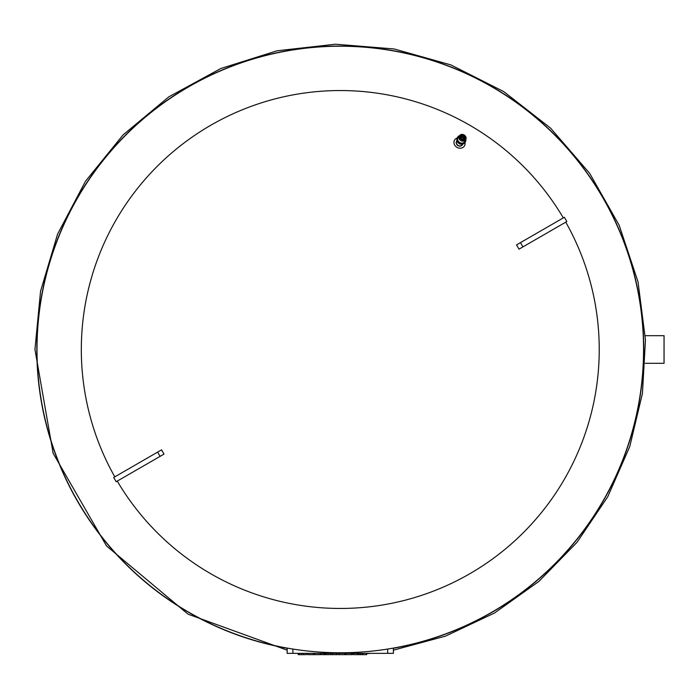 <?xml version="1.0" encoding="UTF-8"?>
<svg xmlns="http://www.w3.org/2000/svg" width="699" height="699" viewBox="0 0 699 699"><rect width="100%" height="100%" fill="white"/><g stroke="black" fill="none" stroke-linecap="round" stroke-linejoin="round"><path stroke-width="1.05" d="M645.299 335.686L664.05 335.686L664.05 363.314L645.308 363.314M287.158 653.355L287.158 648.095L287.158 653.355L292.898 653.355L292.898 649.056M292.898 653.355L393.397 653.355L393.397 648.095M321.304 653.355L321.304 654.648L330.653 654.648L330.653 653.355M323.689 653.355L323.689 654.648M324.72 653.355L324.72 654.648M325.883 653.355L325.883 654.648M332.61 653.355L332.61 654.648L336.35 654.648L336.35 653.355M298.211 653.355L298.211 654.648L306.363 654.648L306.363 653.355L306.363 654.648M299.303 653.355L299.303 654.648M314.69 653.355L314.69 654.648L320.544 654.648L320.544 653.355L320.544 654.648M320.238 653.355L320.238 654.648M307.63 653.355L307.63 654.648L314.69 654.648M313.484 653.355L313.484 654.648M345.996 653.355L345.996 654.648L351.859 654.648L351.859 653.355L351.859 654.648M351.545 653.355L351.545 654.648M338.936 653.355L338.936 654.648L345.996 654.648M344.79 653.355L344.79 654.648M358.176 653.355L358.176 654.648L366.626 654.648L366.626 653.355L366.626 654.648M359.767 653.355L359.767 654.648M360.404 653.355L360.404 654.648M362.003 653.355L362.003 654.648M362.685 653.355L362.685 654.648M362.816 653.355L362.816 654.648M366.573 653.355L366.573 654.648M353.598 653.355L353.598 654.648L358.176 654.648M357.355 653.355L357.355 654.648M357.486 653.355L357.486 654.648M457.146 141.154A4.098 3.617 30 0 0 459.147 143.61A4.098 3.617 30 0 0 462.275 144.125M457.469 137.537A4.509 3.984 30 0 0 457.303 137.79A4.509 3.984 30 0 0 459.217 143.487A4.509 3.984 30 0 0 465.115 142.299A4.509 3.984 30 0 0 465.254 142.028M459.453 135.702A4.509 3.984 30 0 0 457.6 137.275A4.509 3.984 30 0 0 459.514 142.972A4.509 3.984 30 0 0 465.412 141.783A4.509 3.984 30 0 0 465.849 139.389M459.505 135.632L458.299 137.196A3.976 3.504 30 0 0 459.759 142.561A3.976 3.504 30 0 0 465.132 141.137L465.884 139.311A3.705 3.268 30 0 0 464.931 135.571A3.705 3.268 30 0 0 463.219 134.575A3.705 3.268 30 0 0 459.505 135.632A3.705 3.268 30 0 0 459.295 135.947A3.705 3.268 30 0 0 460.868 140.639A3.705 3.268 30 0 0 465.884 139.311M464.905 138.743A2.551 2.254 30 0 0 460.484 136.191A2.551 2.254 30 0 0 464.922 138.717A2.551 2.254 30 0 0 460.484 136.191M461.724 139.145A2.184 1.931 30 0 0 463.655 135.807A2.184 1.931 30 0 0 461.724 139.145M461.768 136.288A1.398 1.232 30 0 0 464.18 137.686A1.398 1.232 30 0 0 461.768 136.288M462.441 137.913A1.215 1.075 30 0 0 464.153 137.048A1.215 1.075 30 0 0 462.327 135.999A1.215 1.075 30 0 0 462.441 137.913M462.546 137.729A0.769 0.673 30 0 0 463.629 137.179A0.769 0.673 30 0 0 462.476 136.515A0.769 0.673 30 0 0 462.546 137.729M457.19 138A5.741 5.068 30 0 0 454.551 140.106A5.741 5.068 30 0 0 456.98 147.358A5.741 5.068 30 0 0 464.486 145.846A5.741 5.068 30 0 0 464.984 142.5M464.486 145.846L464.101 146.51A5.741 5.068 30 0 0 464.276 146.17M454.367 140.447A5.741 5.068 30 0 0 454.167 140.77L454.551 140.106M161.565 449.841A480.335 128.24 60 0 0 164.02 454.105L116.174 481.725L113.719 477.469L161.565 449.841M566.837 221.531L518.999 249.159A480.335 128.24 -120 0 0 516.535 244.895L564.381 217.275L566.837 221.531M565.762 222.151A258.962 258.962 0 0 1 408.487 599.314A258.962 258.962 0 0 1 117.249 481.104M114.793 476.849A258.962 258.962 0 0 1 210.801 125.235A258.962 258.962 0 0 1 563.307 217.896M643.561 349.5A303.279 303.279 0 0 1 188.643 612.149A303.279 303.279 0 0 1 188.643 86.851A303.279 303.279 0 0 1 643.561 349.5M387.657 653.355L387.657 649.056M328.014 653.355L328.014 654.648M301.662 653.355L301.662 654.648M303.611 653.355L303.611 654.648M307.936 653.355L307.936 654.648M339.251 653.355L339.251 654.648M460.16 135.903A2.971 2.621 30 0 0 465.316 138.883A2.971 2.621 30 0 0 460.16 135.903M456.98 140.682A3.443 3.041 30 0 0 457.994 145.61A3.443 3.041 30 0 0 462.773 144.029M457.006 140.77L456.718 141.268A3.277 2.892 30 0 0 462.397 144.544L462.686 144.046M36.829 349.5A303.445 303.445 0 0 0 287.158 648.261A303.445 303.445 0 0 1 340.282 46.055A303.445 303.445 0 0 1 393.397 648.261A303.445 303.445 0 0 0 641.638 313.982A303.445 303.445 0 0 0 322.492 46.58A303.445 303.445 0 0 0 36.829 349.5M160.088 456.377L157.625 452.113M520.475 242.623L522.931 246.887M465.115 142.299L465.412 141.783M457.303 137.79L457.6 137.275M464.94 135.571L463.219 134.575M464.922 138.717L461.585 139.389L460.501 136.165M464.818 137.694L463.437 135.623L461.445 135.746M287.158 650.166L188.04 614.168L106.528 545.945L53.133 453.275L34.95 349.5L40.551 291.256L57.589 234.139L85.523 181.207L123.138 134.837L168.852 96.829L220.797 68.519L277.022 50.8L335.485 44.212L394.122 48.956L450.872 64.902L503.691 91.569L550.567 128.127L589.624 173.291L619.2 225.314L638.03 281.872L645.457 339.906L642.442 393.397L629.773 446.521L607.711 496.814L577.033 542.302L538.868 581.428L494.551 612.988L445.551 636.107L393.397 650.166M370.217 653.355L366.626 653.687M353.598 654.535L351.859 654.605M350.767 654.648L329.788 654.648M321.304 654.238L320.544 654.185"/></g></svg>
